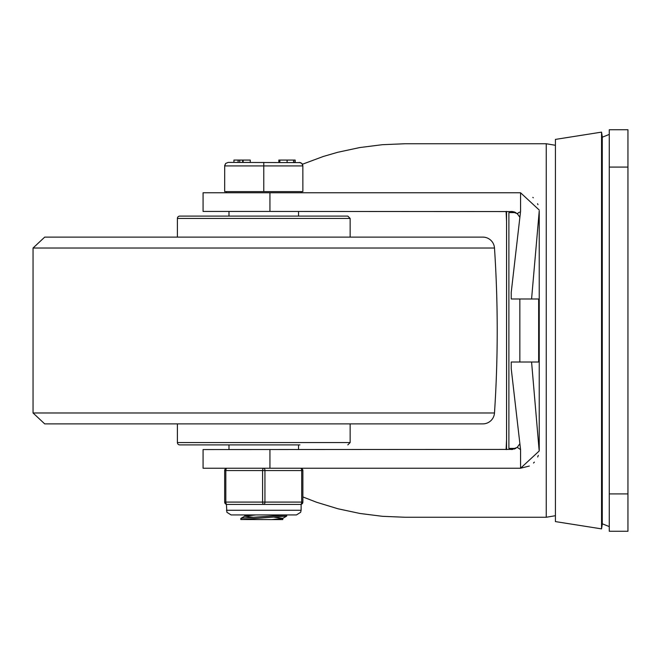 <?xml version="1.0" encoding="UTF-8"?>
<svg xmlns="http://www.w3.org/2000/svg" width="661" height="661" viewBox="0 0 661 661"><rect width="100%" height="100%" fill="white"/><g stroke="black" fill="none" stroke-linecap="round" stroke-linejoin="round"><path stroke-width="0.99" d="M627.95 531.27L627.95 129.73L609.277 129.73L609.277 531.27L627.95 531.27M515.745 448.389L508.887 448.389L508.887 212.611L515.745 212.611M529.345 466.038L520.562 468.236L520.562 449.563L520.562 468.236L539.186 451.009L531.576 362.013L538.649 362.013L538.649 298.987L519.852 298.987L519.852 362.013M531.576 362.013L511.226 362.013L511.226 368.664L520.562 449.563M520.562 211.437L520.562 192.764L520.562 211.437L511.226 292.336L511.226 298.987L531.576 298.987L539.236 210.95A18.673 18.673 0 0 1 539.236 211.437L539.236 449.563A18.673 18.673 0 0 1 539.236 450.05L539.236 210.95M539.236 450.05L539.186 451.009M538.31 455.363L537.69 457.007M534.377 462.13L533.493 463.031M532.824 197.35L533.303 197.788M537.558 203.704L537.98 204.695M539.186 209.991L520.562 192.764L269.936 192.764L269.936 211.437L512.771 211.57M520.397 449.455L517.216 447.381L519.893 443.696M519.893 217.304L517.216 213.619L519.521 212.115M520.562 468.236L203.076 468.236L203.076 449.563L512.853 449.414M269.936 211.437L203.076 211.437L203.076 192.764L269.936 192.764M555.422 515.712L546.242 517.257L546.242 143.743L405.119 143.743L382.314 144.701L359.741 147.56L337.639 152.303L323.27 156.483L302.441 164.242M506.095 211.437L506.557 221.493L506.557 211.437M506.557 449.563L506.557 439.507L506.095 449.563M506.557 221.493L506.557 439.507M302.87 496.94L316.602 502.261L337.936 508.772L359.948 513.473L382.422 516.307L405.119 517.257L546.242 517.257M514.2 449.075L515.935 448.282M517.836 214.189L515.183 212.321M515.117 212.288L513.647 211.76M511.581 449.554L517.216 447.381M517.216 213.619L511.226 211.437M601.543 330.5L601.543 132.126L602.27 136.736L602.27 524.264L601.543 528.874L601.543 330.5M601.543 528.874L555.422 521.595L555.422 139.405L601.543 132.126M65.34 423.883L462.204 423.883M33.05 412.976L33.05 248.024L44.7 237.117L482.844 237.117A11.675 11.675 0 0 1 494.486 248.024A1246.82 1246.82 0 0 1 494.486 412.976A11.675 11.675 0 0 1 482.844 423.883L44.7 423.883L33.05 412.976L494.486 412.976M299.954 444.894L179.726 444.894L299.954 444.894M179.726 444.894A2.338 2.338 0 0 1 177.396 442.556L177.396 423.883M177.396 237.117L177.396 218.444A2.338 2.338 0 0 1 179.726 216.106L347.81 216.106L350.148 218.444L350.148 237.117M240.778 519.521L240.852 518.414L242.975 518.009L286.758 515.002L286.684 516.109L282.677 518.431L271.654 519.596L240.778 519.521L286.684 516.109M244.76 514.927L244.76 516.142M274.406 517.233L282.776 518.323M282.776 518.373L282.776 519.596L271.654 519.596M244.76 516.2L253.13 517.29M255.881 514.927L244.859 516.084L240.852 518.414M228.169 162.416L225.69 163.441L224.69 165.523L224.666 191.599L302.87 191.599L302.845 165.523L302.11 163.738L300.524 162.614L228.169 162.416L225.69 163.441L224.666 165.919L302.87 165.919L301.846 163.441L299.367 162.416M263.772 191.599L263.772 162.416M295.178 160.078L295.178 162.416L295.17 160.078M238.117 160.078L233.928 160.078L233.928 162.416L238.117 162.416L238.117 160.078L239.712 160.078L239.712 162.416L242.661 162.416L242.661 160.078L239.712 160.078M243.124 160.078L243.124 162.416L250.271 162.416L250.271 160.078L242.661 160.078M242.893 160.078L242.661 162.416M293.583 160.078L294.996 160.078L294.996 162.416L293.583 162.416L293.583 160.078L287.089 160.078L287.089 162.416M279.843 162.416L278.835 162.416L278.835 160.078L279.843 160.078L279.843 162.416M287.089 160.078L279.843 160.078M301.119 510.259L301.119 504.417L300.54 504.417A2.338 2.338 0 0 0 302.87 502.087L302.87 470.566A2.338 2.338 0 0 0 300.54 468.236A2.338 1.165 90 0 1 301.705 470.566L301.705 502.087A2.338 1.165 90 0 1 300.54 504.417L263.772 504.417A2.338 1.165 -90 0 0 264.937 502.087L264.937 470.566A2.338 1.165 -90 0 0 263.772 468.236A2.338 1.165 90 0 0 262.599 470.566L262.599 502.087A2.338 1.165 90 0 0 263.772 504.417L227.004 504.417A2.338 1.165 -90 0 1 225.831 502.087L225.831 470.566A2.338 1.165 -90 0 1 227.004 468.236A2.338 2.338 0 0 0 224.666 470.566L224.666 502.087A2.338 2.338 0 0 0 227.004 504.417L226.417 504.417L226.897 512.308L231.086 514.927L296.45 514.927L300.648 512.308L301.119 510.259L226.417 510.259M627.95 493.916L609.277 493.916M609.277 167.084L627.95 167.084M269.936 468.236L269.936 449.563M33.05 248.024L494.486 248.024M350.148 423.883L350.148 442.556L177.396 442.556M177.396 218.444L350.148 218.444M302.87 502.087L224.666 502.087A2.338 2.338 0 0 0 227.004 504.417M227.004 468.236A2.338 2.338 0 0 0 224.666 470.566L302.87 470.566A2.338 2.338 0 0 0 300.54 468.236M602.27 523.793L609.277 526.594M602.27 137.207L609.277 134.406M546.242 143.743L555.422 145.288M350.148 442.556L347.81 444.894M298.549 449.563L298.549 444.894M298.549 216.106L298.549 211.437M228.987 449.563L228.987 444.894M228.987 216.106L228.987 211.437M226.417 191.599L226.417 192.764M301.119 191.599L301.119 192.764"/></g></svg>
